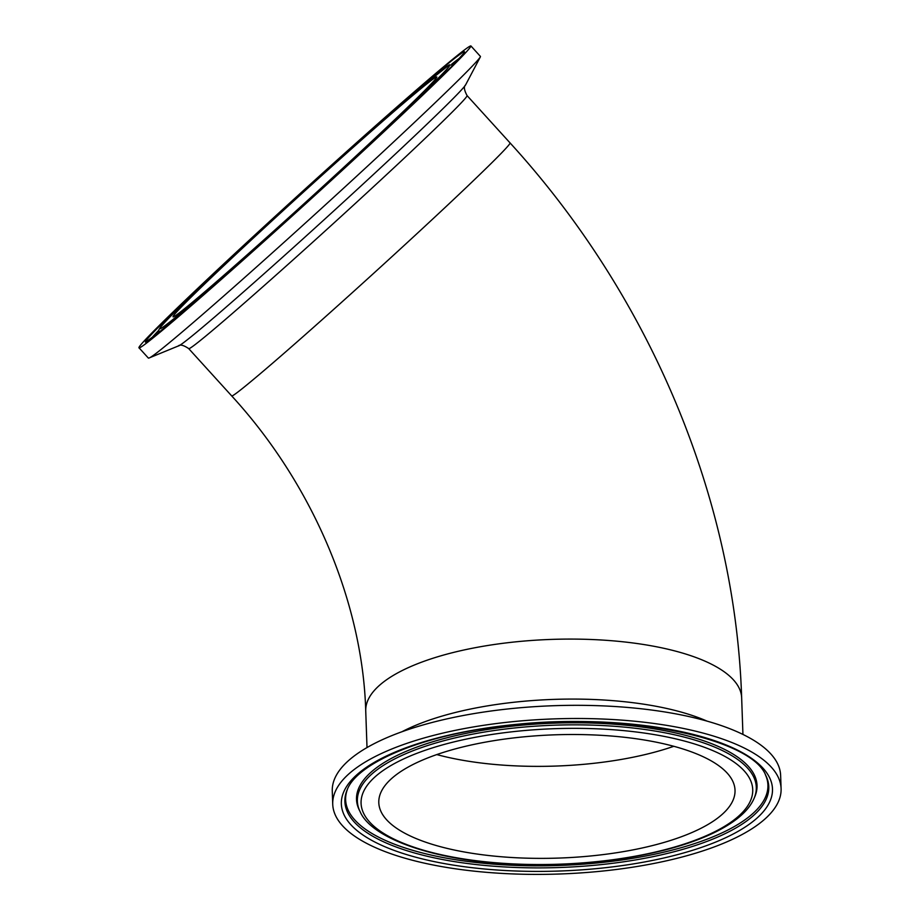 <?xml version="1.0" encoding="UTF-8"?>
<svg xmlns="http://www.w3.org/2000/svg" width="920" height="920" viewBox="0 0 920 920"><rect width="100%" height="100%" fill="white"/><g stroke="black" fill="none" stroke-linecap="round" stroke-linejoin="round"><path stroke-width="1.38" d="M470.959 46L480.401 56.396A224.308 5.646 137.7 0 1 480.274 57.051A224.308 5.646 137.7 0 1 318.182 211.416A224.308 5.646 137.7 0 1 149.017 357.995A224.308 5.646 137.7 0 1 148.361 358.075L138.909 347.679A224.308 5.646 137.7 0 1 256.956 233.082A224.308 5.646 137.7 0 1 445.337 65.354A224.308 5.646 137.7 0 1 470.959 46A224.308 5.646 137.7 0 1 308.729 201.02A224.308 5.646 137.7 0 1 138.909 347.679M416.484 92.368A178.215 4.485 137.7 0 1 436.839 76.992A178.215 4.485 137.7 0 1 307.947 200.157A178.215 4.485 137.7 0 1 173.029 316.675A178.215 4.485 137.7 0 1 266.811 225.63A178.215 4.485 137.7 0 1 416.484 92.368M332.729 804.275L332.269 791.096A224.308 77.602 -2 0 1 350.543 758.885A224.308 77.602 -2 0 1 600.404 705.778A224.308 77.602 -2 0 1 780.631 775.445L781.091 788.612A224.308 77.602 -2 0 1 559.624 874A224.308 77.602 -2 0 1 332.729 804.275A224.308 77.602 -2 0 1 351.003 772.053A224.308 77.602 -2 0 1 600.863 718.957A224.308 77.602 -2 0 1 781.091 788.612M393.323 777.067A178.215 61.651 -2 0 1 591.824 734.873A178.215 61.651 -2 0 1 735.022 790.222A178.215 61.651 -2 0 1 559.061 858.061A178.215 61.651 -2 0 1 378.798 802.665A178.215 61.651 -2 0 1 393.323 777.067M178.227 346.012C179.986 344.229 183.471 345.08 188.68 348.577A188.083 4.726 -42.3 0 0 262.073 287.454A188.083 4.726 -42.3 0 0 402.247 160.023A188.083 4.726 -42.3 0 0 467.095 95.634C464.117 90.114 463.611 86.56 465.554 84.973A194.568 4.899 137.7 0 1 398.59 151.03A194.568 4.899 137.7 0 1 178.227 346.012L149.017 357.995M188.68 348.577L231.679 395.899A188.083 4.726 -42.3 0 0 253.161 379.672A188.083 4.726 -42.3 0 0 445.245 207.345A188.083 4.726 -42.3 0 0 510.094 142.957C649.957 296.022 735.287 498.318 741.658 697.877A188.083 65.067 -2 0 0 590.548 639.469A188.083 65.067 -2 0 0 381.053 683.985A188.083 65.067 -2 0 0 365.734 710.999L367.011 747.569M227.458 261.51A195.948 4.933 137.7 0 1 449.891 65.032A195.948 4.933 137.7 0 1 237.452 263.971A195.948 4.933 137.7 0 1 227.458 261.51M390.218 125.637A215.694 5.428 -42.3 0 0 379.224 122.935A215.694 5.428 -42.3 0 0 145.371 341.929A215.694 5.428 -42.3 0 0 390.218 125.637M151.731 337.904A212.071 5.336 137.7 0 1 158.7 330.36M451.835 64.043A212.071 5.336 137.7 0 1 460.011 57.833M707.02 721.119A188.083 65.067 178 0 0 401.913 731.768M634.386 731.768A195.948 67.793 -2 0 1 673.946 847.228A195.948 67.793 -2 0 1 362.399 810.336A195.948 67.793 -2 0 1 634.386 731.768M635.743 728.318A199.583 69.046 178 0 0 433.481 743.693A199.583 69.046 178 0 0 360.203 811.865C371.645 838.453 434.32 860.694 511.991 864.098C570.009 866.628 623.472 861.281 672.37 848.044C699.994 840.27 721.337 830.691 736.391 819.306C745.05 812.716 750.996 805.655 754.216 798.111A199.583 69.046 178 0 0 635.743 728.318M360.203 811.865L359.363 810.175A200.376 69.322 -2 0 1 554.346 723.143A200.376 69.322 -2 0 1 754.94 796.363L754.216 798.111M471.626 867.64A215.694 74.623 178 0 0 771.029 781.16A215.694 74.623 178 0 0 428.076 740.543A215.694 74.623 178 0 0 471.626 867.64M472.983 864.19A212.071 73.37 -2 0 1 347.104 790.027C356.362 764.163 418.036 736.632 496.627 726.88C613.766 709.469 751.192 736.483 765.762 775.399A212.071 73.37 -2 0 1 751.502 817.247A212.071 73.37 -2 0 1 472.983 864.19M765.336 774.582A211.266 73.094 -2 0 1 750.708 815.396A211.266 73.094 -2 0 1 473.236 862.155A211.266 73.094 -2 0 1 347.472 789.176M673.796 746.304A178.215 61.651 -2 0 1 436.804 754.584M465.554 84.973L480.274 57.051M467.095 95.634L510.094 142.957M454.227 64.377L448.718 65.377L426.213 83.122C396.083 108.491 354.844 144.923 302.473 192.418L227.424 261.556C189.14 297.424 166.761 319.389 160.287 327.44L158.861 329.843L158.803 332.775M463.622 53.486L453.1 65.113L390.172 125.683C351.037 162.288 309.212 200.548 264.684 240.453C215.084 284.82 179.642 315.583 158.355 332.752L147.073 341.078M742.934 734.436L741.658 697.877M231.679 395.899C313.789 485.288 362.767 604.221 365.734 710.999"/></g></svg>
